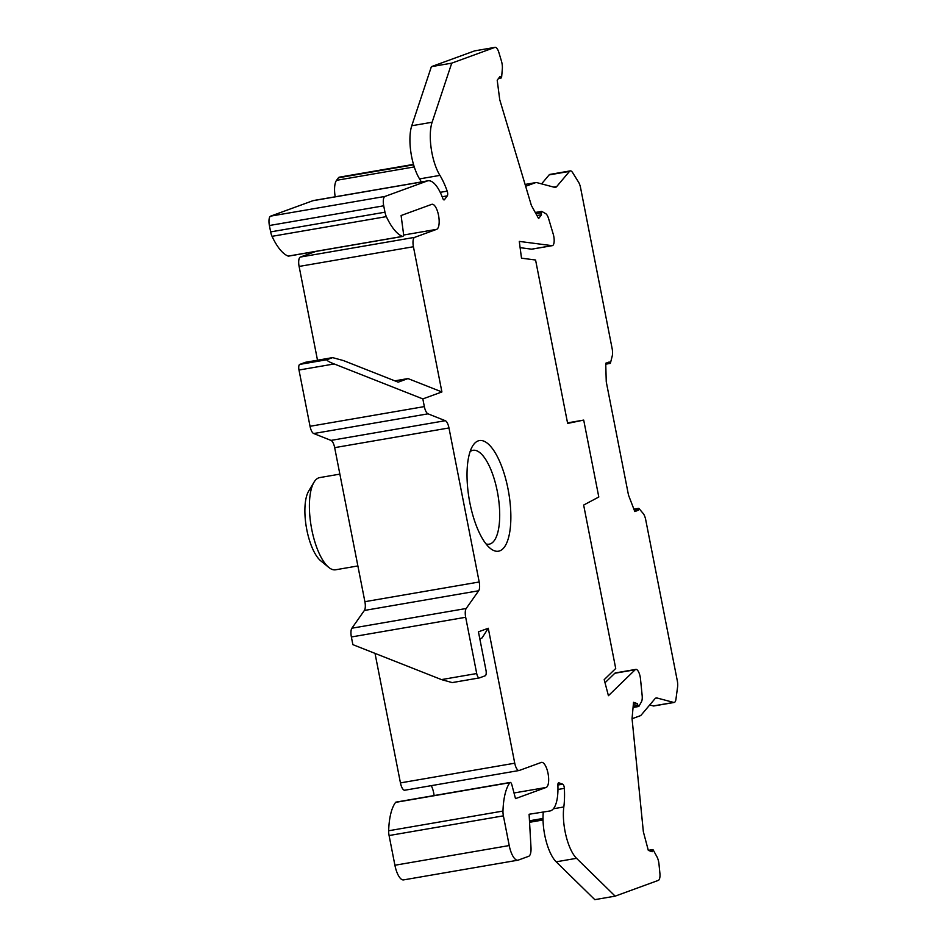 <?xml version="1.0" encoding="UTF-8"?>
<svg xmlns="http://www.w3.org/2000/svg" width="947" height="947" viewBox="0 0 947 947"><rect width="100%" height="100%" fill="white"/><g stroke="black" fill="none" stroke-linecap="round" stroke-linejoin="round"><path stroke-width="1.42" d="M427.985 180.806L313.67 200.504A36.566 13.045 80.2 0 0 312.853 200.728L427.168 181.019A36.566 13.045 -99.8 0 1 427.985 180.806A36.566 13.045 -99.8 0 1 442.746 198.278A3.397 1.219 80.2 0 0 444.119 199.912A3.397 1.219 80.2 0 0 444.474 199.663L447.292 195.875A3.397 1.219 80.2 0 0 447.197 191.128A53.423 19.058 80.2 0 0 439.917 175.384A34.021 12.133 -99.8 0 1 432.116 122.246L451.731 63.153L494.89 47.397A8.499 3.03 -99.8 0 1 495.08 47.35A8.499 3.03 -99.8 0 1 498.891 52.559L501.448 61.093A8.499 3.03 -99.8 0 1 502.336 68.811L501.626 77.169A1.705 0.604 -99.8 0 1 501.259 77.938A1.705 0.604 -99.8 0 1 500.785 77.595L500.052 76.399L497.211 80.211L499.732 99.707L531.374 205.428L538.618 218.568L541.471 214.768L541.27 212.838A1.705 0.604 -99.8 0 1 541.589 211.406A1.705 0.604 -99.8 0 1 541.625 211.394A1.705 0.604 -99.8 0 1 541.802 211.43L545.685 213.631A8.499 3.03 -99.8 0 1 548.597 218.639L553.226 234.087A8.499 3.03 -99.8 0 1 552.302 245.652A8.499 3.03 -99.8 0 1 551.971 245.652L519.287 241.402L521.501 258.176L535.576 260.011L567.644 423.427L583.707 420.089L567.525 422.871M635.165 669.754A8.499 3.03 -99.8 0 1 635.839 669.387L615.479 672.903A8.499 3.03 80.2 0 0 614.816 673.258L635.165 669.754L608.424 695.69L604.198 679.65L615.716 668.487L583.648 505.059L598.8 497.009L583.707 420.089M635.839 669.387A8.499 3.03 -99.8 0 1 640.492 678.904L642.149 695.441A8.499 3.03 -99.8 0 1 641.45 701.774L638.905 706.32A1.705 0.604 -99.8 0 1 638.68 706.498A1.705 0.604 -99.8 0 1 637.923 705.456L637.39 703.668L633.531 702.307L632.051 718.631L643.356 831.774L648.316 850.382L652.163 851.744L652.376 850.217A1.705 0.604 -99.8 0 1 652.684 849.577A1.705 0.604 -99.8 0 1 652.72 849.566A1.705 0.604 -99.8 0 1 653.241 850.015L656.934 856.763A8.499 3.03 -99.8 0 1 658.982 864.066L659.893 873.193A8.499 3.03 -99.8 0 1 658.307 880.39L615.159 896.146L576.534 858.313A34.021 12.133 -99.8 0 1 563.82 806.962A53.423 19.058 80.2 0 0 564.365 788.366A3.397 1.219 80.2 0 0 562.719 784.175L558.884 782.826A3.397 1.219 80.2 0 0 558.635 782.802A3.397 1.219 80.2 0 0 557.89 785.193A36.566 13.045 -99.8 0 1 549.899 810.987A36.566 13.045 -99.8 0 1 549.828 810.999L529.101 814.254L530.995 847.529A11.909 4.25 -99.8 0 1 528.675 856.301L518.269 860.101A17.01 6.073 -99.8 0 1 517.891 860.196A17.01 6.073 -99.8 0 1 509.226 845.553L503.39 815.841A8.499 3.03 -99.8 0 1 502.975 811.058A59.531 21.236 -99.8 0 1 509.9 782.672A3.397 1.219 -99.8 0 1 510.255 782.435A3.397 1.219 -99.8 0 1 511.853 784.791L515.499 798.629L546.135 787.442A12.761 4.546 80.2 0 0 548.1 773.77A12.761 4.546 80.2 0 0 541.518 762.371A12.761 4.546 80.2 0 0 541.234 762.453L519.264 770.467A8.499 3.03 -99.8 0 1 519.074 770.515A8.499 3.03 -99.8 0 1 514.742 763.199L488.273 628.252L478.448 631.838L485.965 670.156A5.102 1.823 -99.8 0 1 485.207 675.779L479.431 677.898A5.102 1.823 -99.8 0 1 479.312 677.922A5.102 1.823 -99.8 0 1 476.708 673.53L465.675 617.266A8.499 3.03 -99.8 0 1 466.196 608.495L478.673 590.762A8.499 3.03 80.2 0 0 479.194 581.991L448.973 427.949A8.499 3.03 80.2 0 0 445.303 420.705L428.008 413.827A8.499 3.03 -99.8 0 1 424.339 406.594L310.036 426.292A8.499 3.03 80.2 0 0 313.694 433.537L331 440.402A8.499 3.03 -99.8 0 1 334.67 447.647L364.891 601.688A8.499 3.03 -99.8 0 1 364.37 610.46L351.893 628.204A8.499 3.03 80.2 0 0 351.373 636.976L465.675 617.266M317.505 360.215L299.11 266.438L413.425 246.741L441.906 391.951L422.836 398.912L424.339 406.594M413.425 246.741A8.499 3.03 -99.8 0 1 414.679 237.354L436.638 229.34A12.761 4.546 80.2 0 0 438.603 215.667A12.761 4.546 80.2 0 0 432.021 204.268A12.761 4.546 80.2 0 0 431.737 204.351L401.102 215.525L403.446 233.246A3.397 1.219 -99.8 0 1 402.771 236.43A3.397 1.219 -99.8 0 1 402.511 236.407A59.531 21.236 -99.8 0 1 386.352 216.626A8.499 3.03 -99.8 0 1 384.967 212.199L383.713 205.807A8.499 3.03 -99.8 0 1 384.967 196.431L427.168 181.019M478.152 440.911A56.122 20.017 80.2 0 0 472.589 446.073A56.122 20.017 80.2 0 0 469.866 502.857A56.122 20.017 80.2 0 0 490.215 548.313A56.122 20.017 80.2 0 0 499.72 550.87A56.122 20.017 80.2 0 0 508.018 488.936A56.122 20.017 80.2 0 0 478.152 440.911M510.255 782.435L395.953 802.133A3.397 1.219 80.2 0 0 395.597 802.369A59.531 21.236 80.2 0 0 388.661 830.756A8.499 3.03 80.2 0 0 389.087 835.538L394.911 865.25A17.01 6.073 80.2 0 0 403.588 879.893L517.891 860.196M431.264 785.655A12.761 4.546 -99.8 0 1 434.117 795.551M375.024 653.383L400.439 782.897A8.499 3.03 80.2 0 0 404.771 790.224A8.499 3.03 80.2 0 0 404.961 790.165M479.312 677.922L452.216 682.598L441.491 679.603L352.876 644.647L351.373 636.976M310.036 426.292L298.992 370.028A5.102 1.823 80.2 0 1 299.749 364.394L305.526 362.287A5.102 1.823 80.2 0 1 305.644 362.263L332.74 357.587L326.833 359.73C326.928 360.7 329.39 362.109 334.208 363.956L422.836 398.912M315.789 251.429L300.365 257.051A8.499 3.03 80.2 0 0 299.11 266.438M312.853 200.728L270.664 216.129A8.499 3.03 80.2 0 0 269.398 225.516L270.653 231.897A8.499 3.03 80.2 0 0 272.038 236.324A59.531 21.236 80.2 0 0 288.208 256.104A3.397 1.219 80.2 0 0 288.456 256.14A3.397 1.219 80.2 0 0 288.693 256.021M413.484 164.387L339.322 177.172A8.499 3.03 80.2 0 0 338.434 177.776L336.54 180.321A17.01 6.073 80.2 0 0 335.202 196.798M543.282 812.124A34.021 12.133 80.2 0 0 556.173 861.817L594.811 899.65L615.159 896.146M614.816 673.258L605.015 682.763M520.116 247.664L531.61 249.168A8.499 3.03 80.2 0 0 531.942 249.156L552.302 245.652M474.921 50.842A8.499 3.03 80.2 0 0 474.719 50.854A8.499 3.03 80.2 0 0 474.53 50.913L494.89 47.397M421.32 181.954A53.423 19.058 -99.8 0 0 419.557 178.9A34.021 12.133 80.2 0 1 411.767 125.75L431.382 66.657L474.53 50.913M649.701 704.97L653.335 705.941A8.499 3.03 80.2 0 0 653.832 705.965L674.193 702.461A8.499 3.03 -99.8 0 1 673.684 702.425L657.029 697.998A13.601 4.853 80.2 0 0 656.224 697.963A13.601 4.853 80.2 0 0 654.945 698.768L641.214 715.032A13.601 4.853 -99.8 0 1 640.243 715.754L632.063 718.737M525.644 186.287L535.647 182.641A13.601 4.853 -99.8 0 1 535.955 182.558A13.601 4.853 -99.8 0 1 536.76 182.593L554.611 187.34A13.601 4.853 80.2 0 0 555.404 187.388A13.601 4.853 80.2 0 0 556.682 186.583L569.502 171.395A8.499 3.03 -99.8 0 1 570.295 170.886L549.947 174.402A8.499 3.03 80.2 0 0 549.142 174.899L541.577 183.884M637.39 703.668L633.342 704.367M479.798 638.763L482.07 637.923L488.273 628.252M441.906 391.951L407.991 378.575L398.166 382.162L343.465 360.582L332.61 357.623L305.526 362.287M394.828 380.836L407.991 378.575M570.295 170.886A8.499 3.03 -99.8 0 1 572.639 172.638L578.581 182.203A8.499 3.03 -99.8 0 1 580.582 187.79L612.141 348.638A8.499 3.03 -99.8 0 1 612.247 355.918L610.46 362.997A1.705 0.604 -99.8 0 1 610.14 363.423A1.705 0.604 -99.8 0 1 609.525 362.772L609.193 361.991L605.725 363.257L606.258 381.807L628.488 495.092L634.81 511.534L638.278 510.267L638.278 509.368A1.705 0.604 -99.8 0 1 638.621 508.361A1.705 0.604 -99.8 0 1 638.657 508.35A1.705 0.604 -99.8 0 1 639.012 508.539L643.155 513.452A8.499 3.03 -99.8 0 1 645.724 519.82L677.283 680.68A8.499 3.03 -99.8 0 1 677.602 686.883L675.945 699.217A8.499 3.03 -99.8 0 1 674.193 702.461M638.278 510.267L634.573 510.907M536.949 215.537L541.471 214.768M431.382 66.657L451.731 63.153M357.871 565.939L335.605 569.786A46.77 16.691 -99.8 0 1 328.716 567.371A46.77 16.691 -99.8 0 1 311.764 529.491A46.77 16.691 -99.8 0 1 314.037 482.165A46.77 16.691 -99.8 0 1 318.666 477.88A46.77 16.691 -99.8 0 1 319.707 477.596L339.855 474.127M314.037 482.177L308.686 491.067A38.271 13.649 80.2 0 0 306.816 529.787A38.271 13.649 80.2 0 0 320.702 560.778L328.716 567.371M470.103 451.624A47.622 16.987 -99.8 0 1 471.961 450.594A47.622 16.987 -99.8 0 1 473.027 450.31A47.622 16.987 -99.8 0 1 497.577 492.842A47.622 16.987 -99.8 0 1 490.262 543.886A47.622 16.987 -99.8 0 1 489.197 544.17A47.622 16.987 -99.8 0 1 486.012 543.909M443.705 199.793L444.474 199.663M529.551 822.138L543.033 819.806M529.468 820.789L543.01 818.457M637.923 705.456L633.164 706.284M652.376 850.217L649.322 850.737M556.173 861.817L576.534 858.313M553.379 808.762L563.82 806.962M557.961 789.467L564.365 788.366M557.89 785.016L562.719 784.175M394.911 865.25L509.226 845.553M389.087 835.538L503.39 815.841M388.661 830.756L502.975 811.058M395.597 802.369L509.9 782.672M514.02 792.982L546.135 787.442M400.439 782.897L514.742 763.199M441.491 679.603L476.708 673.53M351.893 628.204L466.196 608.495M364.37 610.46L478.673 590.762M364.891 601.688L479.194 581.991M448.973 427.949L334.67 447.647M445.303 420.705L331 440.402M428.008 413.827L313.694 433.537M334.208 363.956L298.992 370.028M326.833 359.73L299.749 364.394M300.365 257.051L414.679 237.354M403.481 235.057L436.638 229.34M288.208 256.104L402.511 236.407M272.038 236.324L386.352 216.626M270.653 231.897L384.967 212.199M269.398 225.516L383.713 205.807M270.664 216.129L384.967 196.431M452.346 682.562L479.194 677.934M535.647 182.641L525.088 184.452L535.955 182.558M556.682 186.583L553.687 187.104M569.502 171.395L549.142 174.899M609.525 362.772L605.725 363.423M638.278 509.368L634.253 510.066M673.684 702.425L653.335 705.941M657.029 697.998L655.478 698.27M531.61 249.168L551.971 245.652M535.966 213.762L541.27 212.838M498.927 77.914L500.785 77.595M411.767 125.75L432.116 122.246M419.557 178.9L439.917 175.384M440.225 192.336L447.197 191.128M442.166 196.763L447.292 195.875M336.54 180.321L414.265 166.921M338.434 177.776L413.614 164.814M529.551 822.304L543.033 819.972M638.68 706.498L633.058 707.468M652.72 849.566L648.293 850.335M404.771 790.224L519.074 770.515M288.456 256.14L402.771 236.43M610.14 363.423L605.749 364.181M638.657 508.35L633.898 509.166M541.625 211.394L535.268 212.483M501.259 77.938L498.56 78.4M495.08 47.35L474.719 50.854"/></g></svg>
